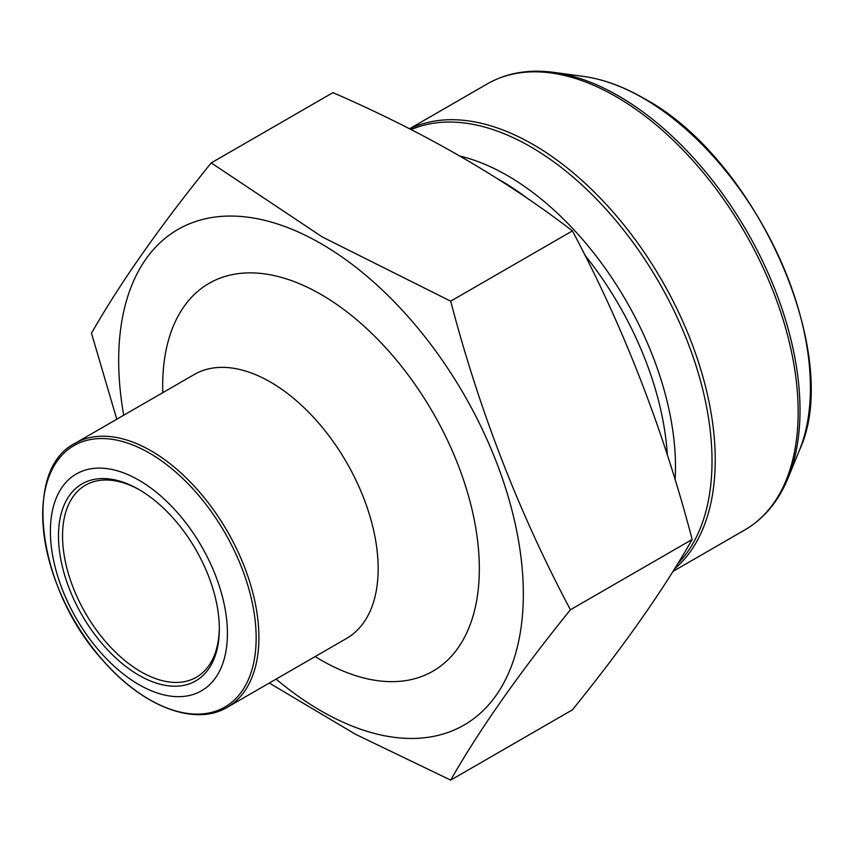 <?xml version="1.0" encoding="UTF-8"?>
<svg xmlns="http://www.w3.org/2000/svg" width="852" height="852" viewBox="0 0 852 852"><rect width="100%" height="100%" fill="white"/><g stroke="black" fill="none" stroke-linecap="round" stroke-linejoin="round"><path stroke-width="1.28" d="M269.296 683.048L355.561 734.307L450.687 780.112C479.282 729.866 519.198 673.08 570.425 609.766C519.198 513.437 479.282 410.568 450.687 301.171L322.365 237.005L211.221 162.913C159.995 226.227 120.079 283.013 91.494 333.249L116.788 419.227M211.221 162.913L332.951 92.634C424.307 132.316 504.128 178.398 572.416 230.892C623.643 327.221 663.559 430.09 692.154 539.486C663.559 589.733 623.643 646.519 572.416 709.833L450.687 780.112M450.687 301.171L572.416 230.892M570.425 609.766L692.154 539.486M139.93 490.113A110.877 64.017 -120 0 0 85.498 485.193A110.877 64.017 -120 0 0 85.498 613.227A110.877 64.017 -120 0 0 196.375 677.244A110.877 64.017 -120 0 0 219.326 627.636M138.908 480.177A125.18 72.271 60 0 1 215.567 677.755A125.18 72.271 60 0 1 62.249 589.233A125.18 72.271 60 0 1 138.908 480.177M276.091 679.129A286.134 165.203 -120 0 0 522.063 619.436A286.134 165.203 -120 0 0 321.002 243.629A286.134 165.203 -120 0 0 123.721 415.212M138.908 489.517L138.908 489.517A113.742 65.668 60 0 1 219.337 628.819A113.742 65.668 60 0 1 138.908 675.253A113.742 65.668 60 0 1 58.49 535.951A113.742 65.668 60 0 1 138.908 489.517L138.908 489.517M528.741 199.389A235.344 135.873 -120 0 0 501.37 180.965A235.344 135.873 -120 0 0 497.909 179.005M667.34 455.032A235.344 135.873 -120 0 0 584.855 255.099M675.082 479.708A237.644 137.204 -120 0 0 507.43 175.587A237.644 137.204 -120 0 0 460.08 156.108M677.659 563.822A256.558 148.131 -120 0 0 692.133 354.144A256.558 148.131 -120 0 0 530.604 146.757A256.558 148.131 -120 0 0 411.143 129.621M409.748 128.908A257.517 148.685 60 0 1 533.128 144.52A257.517 148.685 60 0 1 697.543 359.31A257.517 148.685 60 0 1 674.496 568.934M616.06 96.638A257.517 148.685 -120 0 0 487.301 83.89C506.716 72.857 528.9 69.023 553.853 72.377A256.558 148.131 60 0 1 618.595 95.967A256.558 148.131 60 0 1 788.068 478.047C778.504 501.327 764.084 518.623 744.818 529.923A257.517 148.685 -120 0 0 784.298 323.568A257.517 148.685 -120 0 0 616.06 96.638M788.068 478.047L799.41 450.303A236.462 136.522 -120 0 0 643.217 98.161A236.462 136.522 -120 0 0 583.556 76.424L553.853 72.377M149.419 699.556A150.932 87.138 -120 0 0 256.154 637.935A150.932 87.138 -120 0 0 149.419 453.083A150.932 87.138 -120 0 0 42.696 514.704A150.932 87.138 -120 0 0 149.419 699.556M151.177 450.9A152.37 87.969 60 0 1 250.712 585.164A152.37 87.969 60 0 1 227.356 707.256L346.604 638.414A152.37 87.969 -120 0 0 369.96 516.323A152.37 87.969 -120 0 0 270.425 382.047A152.37 87.969 -120 0 0 194.245 374.507L74.997 443.349A152.37 87.969 60 0 1 151.177 450.9M315.155 656.572A223.895 129.27 -120 0 0 479.303 572.022A223.895 129.27 -120 0 0 321.002 294.441A223.895 129.27 -120 0 0 162.796 392.665M672.952 571.426L744.818 529.923M409.514 128.79L487.301 83.89M583.556 76.424C603.088 79.14 623.185 86.457 643.846 98.353C756.523 158.493 843.991 355.114 799.41 450.303M227.356 707.256C195.172 726.756 143.093 706.766 103.135 660.673C37.914 590.085 21.407 470.112 74.997 443.349"/></g></svg>
